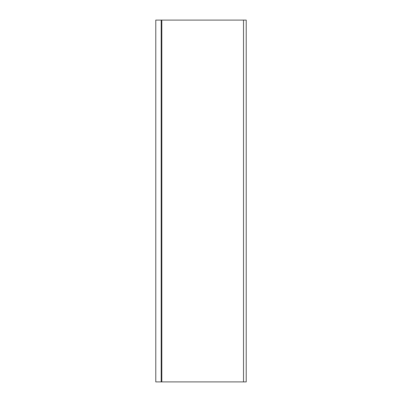<?xml version="1.0" encoding="UTF-8"?>
<svg xmlns="http://www.w3.org/2000/svg" width="402" height="402" viewBox="0 0 402 402"><rect width="100%" height="100%" fill="white"/><g stroke="black" fill="none" stroke-linecap="round" stroke-linejoin="round"><path stroke-width="0.6" d="M246.225 20.1L155.775 20.1L155.775 381.9L246.225 381.9L246.225 20.1M161.202 381.9L161.202 20.1M243.511 20.1L243.511 381.9M161.805 381.9L161.805 20.1"/></g></svg>
